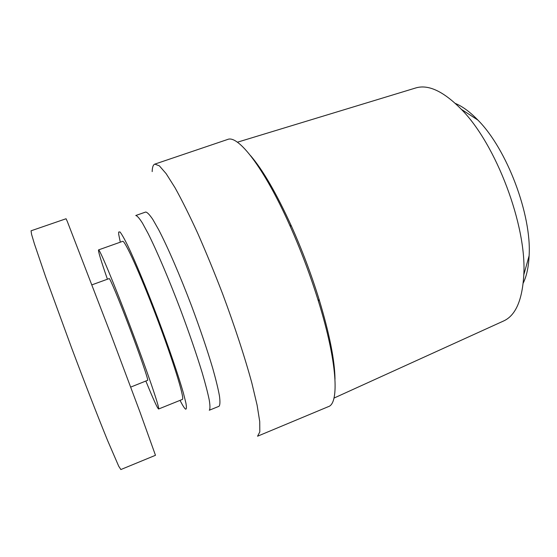 <?xml version="1.0" encoding="UTF-8"?>
<svg xmlns="http://www.w3.org/2000/svg" width="557" height="557" viewBox="0 0 557 557"><rect width="100%" height="100%" fill="white"/><g stroke="black" fill="none" stroke-linecap="round" stroke-linejoin="round"><path stroke-width="0.84" d="M237.373 142.216L415.926 87.902C428.444 84.232 443.574 91.369 461.321 109.304C496.009 144.026 526.887 225.822 523.796 274.803C522.334 299.986 515.691 315.339 503.869 320.86L333.97 398.095M523.211 283.102C526.63 276.112 528.6 267.005 529.115 255.76C531.761 214.856 506.912 149.032 477.892 120.075C470.073 111.985 462.575 106.45 455.396 103.463M250.58 155.661C262.883 169.941 276.523 193.495 291.513 226.323C302.138 250.065 311.307 274.35 319.022 299.186C329.466 333.734 334.792 360.428 335.001 379.275M120.305 242.177L118.711 234.406L118.669 232.046L119.978 231.935C121.691 234.051 124.281 238.605 127.734 245.574C135.295 261.428 146.644 288.749 157.882 318.395C169.043 348.076 178.581 376.079 183.378 392.97L185.892 402.962C186.672 407.404 186.546 409.458 185.516 409.123C184.388 408.211 182.564 405.308 180.05 400.427M135.762 215.503C137.14 215.719 139.375 218.26 142.46 223.12L148.169 233.62C156.935 251.103 168.994 279.349 180.565 309.831C189.296 333.211 196.503 354.189 202.198 372.772C205.47 383.968 207.831 393.075 209.272 400.093C210.17 405.781 210.17 409.165 209.279 410.237L219.012 406.29C220.057 405.155 220.21 401.715 219.465 395.985C218.177 388.925 215.956 379.783 212.802 368.574C207.288 349.984 200.179 329.027 191.483 305.709C179.939 275.311 167.748 247.204 158.738 229.867L152.834 219.465C149.596 214.675 147.215 212.196 145.683 212.036L135.762 215.503M152.179 171.605C152.277 167.246 153.161 164.747 154.832 164.106L159.372 165.847L166.146 173.659L175.016 187.709C181.881 200.095 189.422 215.211 197.624 233.063C206.034 252.161 214.382 272.45 222.654 293.943C234.72 326.311 244.927 357.552 251.855 383.063L257.104 405.155L259.729 421.565L259.813 431.905L257.557 436.215L328.414 406.624C339.464 403.442 337.257 361.702 318.465 301.358C310.381 275.353 300.78 249.926 289.668 225.063C263.886 167.358 237.964 134.571 227.562 139.487L154.832 164.106M120.883 469.537L118.745 466.286L107.598 440.517C97.336 415.306 84.191 381.406 71.477 347.561L45.758 277.17L34.416 243.882L31.568 234.323L31.053 230.8L66.053 218.748L67.251 221.31L111.47 335.975L139.953 411.999L155.473 455.299L120.813 469.565M92.016 284.815L109.2 278.577C109.854 277.894 118.94 299.645 129.273 326.931C139.612 354.203 147.96 378.468 147.73 380.271L130.693 387.108M107.424 279.224C101.04 260.864 98.081 251.089 98.54 249.905C99.466 248.638 113.837 282.984 130.408 326.799C146.985 370.6 159.629 407.682 158.675 408.915L158.606 409.012C157.478 408.434 153.245 399.139 145.899 381.148M98.54 249.905L122.631 241.355C124.664 239.705 140.051 273.438 156.531 316.947C173.025 360.449 184.541 397.712 182.501 399.376L158.606 409.012M477.892 120.075L461.321 109.304M529.115 255.76L523.796 274.803M291.513 226.323L289.668 225.063M319.022 299.186L318.465 301.358"/></g></svg>
